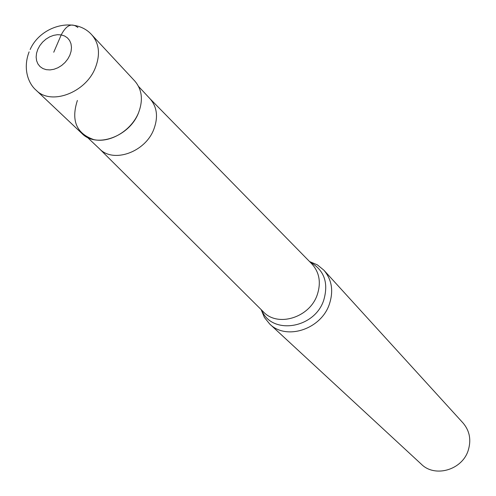 <?xml version="1.0" encoding="UTF-8"?>
<svg xmlns="http://www.w3.org/2000/svg" width="496" height="496" viewBox="0 0 496 496"><rect width="100%" height="100%" fill="white"/><g stroke="black" fill="none" stroke-linecap="round" stroke-linejoin="round"><path stroke-width="0.74" d="M36.14 90.222L81.989 133.536C96.342 148.583 129.605 136.586 138.545 112.759C143.294 100.099 142.061 89.54 134.838 81.084L91.865 34.912C99.287 43.611 100.44 54.591 95.331 67.853C85.709 92.795 50.877 105.716 36.14 90.222C28.371 83.65 22.618 68.752 29.109 51.863M138.545 112.759C131.322 130.628 110.143 143.282 93.825 139.624C76.378 133.542 70.903 120.485 77.382 100.452M87.358 137.33L99.64 148.955C113.485 163.469 145.347 152.098 153.828 129.282C158.336 117.143 157.096 107 150.121 98.853L138.589 86.478M309.566 261.553L317.39 264.87L323.876 270.19C331.905 279.688 333.715 291.065 329.319 304.315C321.005 329.387 286.111 340.659 269.675 323.981L264.411 317.459L261.15 309.609M269.675 323.981L421.402 464.256C435.004 477.939 462.334 469.929 468.255 450.269C471.392 439.871 469.644 430.77 463.016 422.958L323.876 270.19M53.748 52.235L61.213 34.906C66.315 25.054 71.877 22.599 77.897 27.534M37.826 49.265L39.891 45.502L42.644 42.067L45.948 39.147L49.643 36.871L53.549 35.365L57.468 34.695L61.213 34.906L64.592 35.979L67.437 37.876L69.601 40.492L70.971 43.71L71.48 47.362L71.095 51.274L69.843 55.236L67.766 59.055L64.988 62.527L61.64 65.484L57.896 67.772L53.946 69.273L49.991 69.917L46.24 69.669L42.867 68.541L40.052 66.607L37.932 63.953L36.605 60.717L36.14 57.071L36.555 53.19L37.826 49.265M99.498 148.819L263.178 311.624C277.363 327.552 309.591 317.781 317.211 294.891C321.296 282.528 319.412 272.093 311.569 263.599L149.984 98.704M310.031 262.024C324.248 270.103 328.805 282.856 323.702 300.291C314.421 328.879 271.486 335.246 261.621 310.074M91.865 34.912C75.33 16.139 40.684 25.538 30.151 49.507"/></g></svg>
